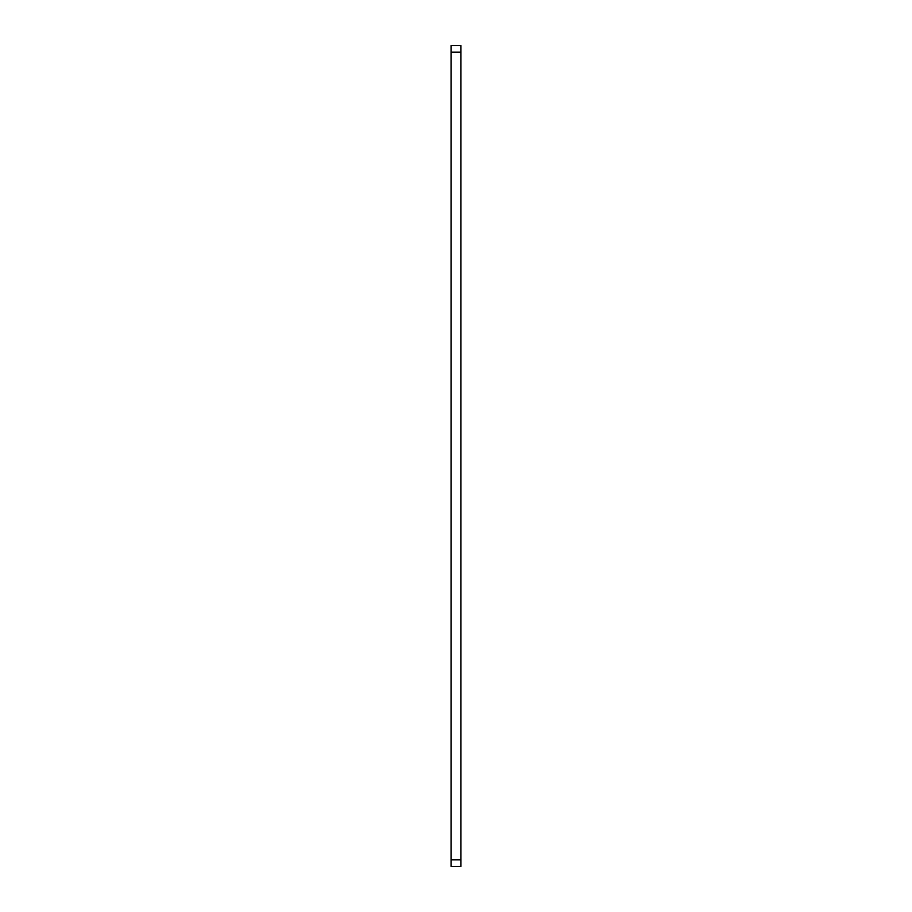 <?xml version="1.0" encoding="UTF-8"?>
<svg xmlns="http://www.w3.org/2000/svg" width="912" height="912" viewBox="0 0 912 912"><rect width="100%" height="100%" fill="white"/><g stroke="black" fill="none" stroke-linecap="round" stroke-linejoin="round"><path stroke-width="1.37" d="M460.936 859.811L451.064 859.811L451.064 866.4L460.936 866.4L460.936 52.189L451.064 52.189L451.064 45.6L460.936 45.6L460.936 52.189M451.064 859.811L451.064 52.189"/></g></svg>
